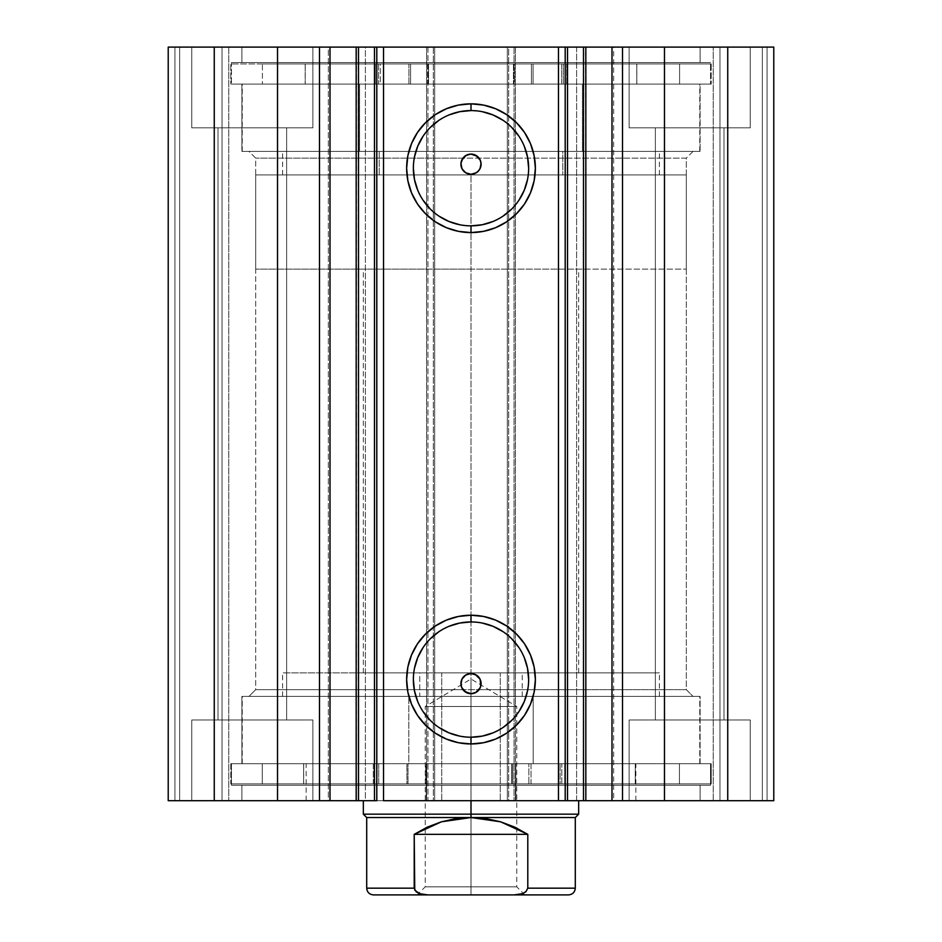 <?xml version="1.0" encoding="UTF-8"?>
<svg xmlns="http://www.w3.org/2000/svg" width="942" height="942" viewBox="0 0 942 942"><rect width="100%" height="100%" fill="white"/><g stroke="black" fill="none" stroke-linecap="round" stroke-linejoin="round"><path stroke-width="0.71" stroke-dasharray="4.71 3.53" d="M611.558 800.7L613.654 800.7L611.994 800.7L613.654 800.7L613.654 47.1L611.994 47.1L613.654 47.1L613.654 800.7L558.476 800.7L585.453 800.7L576.622 800.7L576.622 47.1L585.453 47.1L585.83 800.7L585.83 47.1L558.476 47.1L585.83 47.1M586.065 800.7L558.476 800.7L558.476 47.1L576.622 47.1L576.622 800.7L558.476 800.7L558.476 47.1L586.065 47.1M330.006 800.7L328.346 800.7L330.006 800.7L328.346 800.7L328.346 47.1L383.524 47.1L383.524 800.7L356.17 800.7L383.524 800.7L383.524 47.1L365.378 47.1L365.378 800.7L356.17 800.7M255.682 689.674L686.318 689.674L693.041 696.409L248.959 696.409L255.682 689.674L255.682 158.126L248.959 151.391L693.041 151.391L686.318 158.126L255.682 158.126L686.318 158.126L686.318 689.674L255.682 689.674L462.922 689.674L255.682 689.674L248.959 696.409L693.041 696.409L241.894 696.409L241.894 763.691L700.106 763.691L700.106 696.409L241.894 696.409L700.106 696.409L700.106 763.691L231.461 763.691L231.461 785.228L710.539 785.228L710.539 763.691L231.461 763.691L710.539 763.691L710.539 785.228L231.461 785.228L709.385 785.228L231.461 785.228L231.461 763.691L698.999 763.691L241.894 763.691L241.894 696.409L693.041 696.409L686.318 689.674L686.318 158.126L479.078 158.126L686.318 158.126L693.041 151.391L248.959 151.391L700.106 151.391L241.894 151.391L241.894 84.109L700.106 84.109L700.106 151.391L700.106 84.109L471 84.109L710.539 84.109L231.461 84.109L231.461 62.572L710.539 62.572L710.539 84.109L710.539 62.572L231.461 62.572L710.539 62.572L231.461 62.572L231.461 84.109L710.539 84.109L241.894 84.109L700.106 84.109L241.894 84.109L241.894 151.391L700.106 151.391L248.959 151.391L255.682 158.126L255.682 689.674M471 621.944A57.639 57.639 0 0 0 413.361 679.582A57.639 57.639 0 0 0 471 737.221A57.639 57.639 0 0 0 528.639 679.582A57.639 57.639 0 0 0 471 621.944L482.245 623.051M471 110.579A57.639 57.639 0 0 0 413.361 168.218A57.639 57.639 0 0 0 471 225.856A57.639 57.639 0 0 0 528.639 168.218A57.639 57.639 0 0 0 471 110.579L482.245 111.686M241.894 800.7L700.106 800.7L700.106 785.228L241.894 785.228L241.894 800.7L700.106 800.7L241.894 800.7L241.894 785.228L700.106 785.228L700.106 800.7L241.894 800.7M241.894 47.1L700.106 47.1L700.106 62.572L241.894 62.572L241.894 47.1L243.001 47.1L241.894 47.1L241.894 62.572L700.106 62.572L700.106 47.1L241.894 47.1M750.232 127.841L629.126 127.841L629.126 47.1L750.232 47.1L750.232 127.841L629.126 127.841L629.126 47.1L750.232 47.1L750.232 127.841L629.126 127.841L750.232 127.841L750.232 47.1L629.126 47.1L749.067 47.1L629.126 47.1L629.126 127.841L750.232 127.841L655.361 127.841L723.998 127.841L723.998 719.959L655.361 719.959L655.361 127.841L723.998 127.841L723.998 719.959L655.361 719.959L655.361 127.841L655.361 719.959L723.998 719.959L723.998 127.841L655.361 127.841L655.361 719.959L723.998 719.959L723.998 127.841L629.126 127.841L750.232 127.841L750.232 47.1L629.126 47.1L629.126 127.841L750.232 127.841M312.874 127.841L191.768 127.841L191.768 47.1L312.874 47.1L312.874 127.841L191.768 127.841L191.768 47.1L312.874 47.1L312.874 127.841L191.768 127.841L312.874 127.841L312.874 47.1L191.768 47.1L311.72 47.1L191.768 47.1L191.768 127.841L312.874 127.841L218.002 127.841L286.639 127.841L286.639 719.959L218.002 719.959L218.002 127.841L286.639 127.841L286.639 719.959L218.002 719.959L218.002 127.841L218.002 719.959L286.639 719.959L286.639 127.841L218.002 127.841L218.002 719.959L286.639 719.959L286.639 127.841L191.768 127.841L312.874 127.841L312.874 47.1L191.768 47.1L191.768 127.841L312.874 127.841M629.126 719.959L750.232 719.959L750.232 800.7L629.126 800.7L629.126 719.959L750.232 719.959L750.232 800.7L629.126 800.7L629.126 719.959L630.28 719.959L629.126 719.959L629.126 800.7L750.232 800.7L629.126 800.7L750.232 800.7L629.126 800.7L750.232 800.7L750.232 719.959L629.126 719.959L630.28 719.959L629.126 719.959L629.126 800.7L750.232 800.7L750.232 719.959L629.126 719.959M191.768 719.959L312.874 719.959L312.874 800.7L191.768 800.7L191.768 719.959L312.874 719.959L312.874 800.7L191.768 800.7L191.768 719.959L192.933 719.959L191.768 719.959L191.768 800.7L312.874 800.7L191.768 800.7L312.874 800.7L191.768 800.7L312.874 800.7L312.874 719.959L191.768 719.959L192.933 719.959L191.768 719.959L191.768 800.7L312.874 800.7L312.874 719.959L191.768 719.959M773.782 800.7L168.218 800.7L228.776 800.7L168.218 800.7L168.218 47.1L228.776 47.1L168.218 47.1L168.218 800.7L168.218 47.1L168.218 800.7L179.651 800.7L179.651 47.1L174.941 47.1L174.941 800.7L174.941 47.1L179.651 47.1L179.651 800.7L179.651 47.1L179.651 800.7L222.041 800.7L222.041 47.1L179.651 47.1L222.041 47.1L222.041 800.7L179.651 800.7L179.651 47.1L179.651 800.7L179.651 47.1L179.651 800.7L174.941 800.7L174.941 47.1L168.218 47.1L174.941 47.1L174.941 800.7L168.218 800.7L168.218 47.1L214.258 47.1L168.218 47.1L168.218 800.7L427.939 800.7L427.939 47.1L214.258 47.1L214.258 800.7L214.258 47.1L434.662 47.1L427.939 47.1L427.939 800.7L434.662 800.7L434.662 47.1L434.662 800.7L426.596 800.7L426.596 47.1L434.662 47.1L434.662 800.7L434.662 47.1L426.596 47.1L426.596 800.7L426.596 47.1L426.596 800.7L508.68 800.7L508.68 47.1L426.596 47.1L433.32 47.1L433.32 800.7L433.32 47.1L508.68 47.1L508.68 800.7L515.404 800.7L515.404 47.1L508.68 47.1L515.404 47.1L515.404 800.7L507.338 800.7L507.338 47.1L515.404 47.1L515.404 800.7L515.404 47.1L507.338 47.1L507.338 800.7L507.338 47.1L514.061 47.1L507.338 47.1L507.338 800.7L727.742 800.7L727.742 47.1L514.061 47.1L514.061 800.7L514.061 47.1L773.782 47.1L713.224 47.1L773.782 47.1L727.742 47.1L727.742 800.7L773.782 800.7L773.782 47.1L773.782 800.7L762.349 800.7L762.349 47.1L767.059 47.1L767.059 800.7L767.059 47.1L762.349 47.1L762.349 800.7L762.349 47.1L762.349 800.7L719.959 800.7L719.959 47.1L762.349 47.1L719.959 47.1L719.959 800.7L762.349 800.7L762.349 47.1L762.349 800.7L762.349 47.1L762.349 800.7L767.059 800.7L767.059 47.1L773.782 47.1L773.782 800.7L773.782 47.1L773.782 800.7L767.059 800.7L767.059 47.1L773.782 47.1L773.782 800.7M330.442 47.1L328.346 47.1L330.006 47.1L328.346 47.1L328.346 800.7L330.442 800.7M355.935 800.7L383.524 800.7L365.378 800.7L365.378 47.1L356.182 47.1L356.547 800.7L356.547 47.1L383.524 47.1L355.935 47.1M376.635 800.7L376.8 47.1L376.8 800.7M565.2 800.7L565.2 47.1L565.365 800.7M479.078 689.674L686.318 689.674L479.078 689.674M465.689 675.037L468.245 673.919M461.474 680.301L461.792 679.5M460.909 683.974L460.921 683.044M462.922 158.126L255.682 158.126L462.922 158.126M460.921 164.756L460.909 163.826M461.78 168.3L461.474 167.499M468.233 173.881L465.689 172.763M476.311 172.763L473.755 173.881M480.526 167.499L480.22 168.3M481.091 163.826L481.079 164.756M286.639 719.959L218.002 719.959L286.639 719.959M723.998 719.959L655.361 719.959L723.998 719.959M286.639 127.841L218.002 127.841L286.639 127.841M723.998 127.841L655.361 127.841L723.998 127.841M228.776 47.1L228.776 800.7L228.776 47.1L228.776 800.7L222.041 800.7L222.041 47.1L228.776 47.1L222.041 47.1L222.041 800.7L228.776 800.7L228.776 47.1M713.224 800.7L713.224 47.1L713.224 800.7L713.224 47.1L719.959 47.1L719.959 800.7L713.224 800.7L719.959 800.7L719.959 47.1L713.224 47.1L713.224 800.7M241.894 62.572L700.106 62.572L241.894 62.572M231.461 84.109L447.521 84.109L231.461 84.109M241.894 151.391L448.545 151.391L241.894 151.391M700.106 785.228L241.894 785.228L700.106 785.228M710.539 763.691L494.479 763.691L710.539 763.691M700.106 696.409L493.455 696.409L700.106 696.409M493.055 221.464L503.016 216.142M511.753 208.971L518.924 200.234M527.532 179.463L528.639 168.218M524.247 146.163L518.924 136.19M511.753 127.464L503.016 120.293M448.945 114.959L438.984 120.293M430.247 127.464L423.076 136.19M414.468 156.973L413.361 168.218M417.753 190.272L423.076 200.234M430.247 208.971L438.984 216.142M459.755 224.749L471 225.856M493.055 732.841L503.016 727.507M511.753 720.336L518.924 711.61M527.532 690.827L528.639 679.582M524.247 657.528L518.924 647.566M511.753 638.829L503.016 631.658M448.945 626.336L438.984 631.658M430.247 638.829L423.076 647.566M414.468 668.337L413.361 679.582M417.753 701.637L423.076 711.61M430.247 720.336L438.984 727.507M459.755 736.114L471 737.221M359.561 151.391L359.561 84.109L699.776 84.109L582.439 84.109L582.439 151.391L242.224 151.391L582.439 151.391L582.439 84.109L242.224 84.109L359.561 84.109L359.561 151.391M379.226 174.941L379.226 151.391L659.4 151.391L562.774 151.391L562.774 174.941L282.6 174.941L562.774 174.941L562.774 151.391L282.6 151.391L379.226 151.391L379.226 174.941M562.774 151.391L282.635 151.391L562.774 151.391M582.439 84.109L242.271 84.109L582.439 84.109M522.209 696.409L522.209 672.859L659.4 672.859L419.791 672.859L419.791 696.409L659.4 696.409L242.271 696.409L699.776 696.409L408.816 696.409L408.816 763.691L699.776 763.691L533.184 763.691L533.184 696.409L699.729 696.409L282.6 696.409L419.791 696.409L419.791 672.859L282.635 672.859L500.261 672.859L500.261 800.7L363.341 800.7L441.739 800.7L441.739 672.859L363.341 672.859L659.365 672.859L441.739 672.859L441.739 800.7L578.659 800.7L500.261 800.7L500.261 672.859L578.659 672.859L282.6 672.859L522.209 672.859L522.209 696.409M515.816 800.7L515.816 763.691L635.85 763.691L426.184 763.691L426.184 800.7L635.85 800.7L306.15 800.7L426.184 800.7L426.184 763.691L306.668 763.691L635.332 763.691L242.271 763.691L408.816 763.691L408.816 696.409L242.224 696.409L533.184 696.409L533.184 763.691L242.224 763.691L699.729 763.691L306.15 763.691L515.816 763.691L515.816 800.7L306.668 800.7L515.816 800.7M500.261 672.859L363.683 672.859L500.261 672.859M471 886.822L425.242 886.822L471 886.822L471 894.9L471 706.5L425.242 706.5L471 706.5L471 886.822L425.242 886.822L471 886.822L471 679.005L471 706.5L425.242 706.5L471 706.5L425.242 706.5L471 706.5L471 679.005L471 706.5L516.758 706.5L471 706.5L516.758 706.5L471 706.5L471 886.822L516.758 886.822L471 886.822L471 894.9L417.176 894.9L524.824 894.9L417.176 894.9L471 894.9L471 886.822L516.758 886.822L471 886.822M471 814.159L578.659 814.159L471 814.159L471 174.941L471 269.141L686.318 269.141L471 269.141L471 800.7L471 269.141L578.659 269.141L471 269.141L471 814.159L363.341 814.159L471 814.159L471 817.526L471 814.159M414.751 890.155L419.732 893.711L427.786 894.9L568.568 894.9L514.214 894.9L522.304 893.699L525.907 891.721L527.791 888.176L575.291 888.176L527.791 888.176L527.791 834.341L500.614 821.813L471 817.526L575.291 817.526L366.709 817.526L471 817.526L441.386 821.813L414.209 834.341L414.209 888.176L366.709 888.176L414.209 888.176L416.093 891.733L419.732 893.711L427.786 894.9L514.285 894.9M471 174.941L686.318 174.941L255.682 174.941L686.318 174.941L471 174.941L471 269.141L255.682 269.141L471 269.141L471 174.941L255.682 174.941L471 174.941M471 269.141L255.682 269.141L471 269.141M527.791 888.176L527.791 834.341L414.209 834.341L414.209 888.176M527.791 834.341L514.662 827.1L500.614 821.813L485.966 818.598L471 817.526L456.034 818.598L441.386 821.813L427.338 827.1L414.209 834.341L527.791 834.341M427.786 894.9L373.432 894.9L427.786 894.9M514.214 894.9L522.304 893.699L527.249 890.155M471 706.5L516.758 706.5L471 706.5M471 894.9L524.824 894.9L471 894.9M511.671 763.691L511.671 783.874L511.636 763.691L230.802 763.691L230.802 783.874L711.21 783.874L711.198 763.691L711.198 783.874L528.851 783.874L528.851 763.691L528.851 783.874L511.671 783.874L511.671 763.691L679.441 763.691L679.441 783.874L635.285 783.874L635.285 763.691L262.276 763.691L262.276 783.874L679.453 783.874L679.441 763.691L262.265 763.691L303.618 763.691L303.618 783.874L262.265 783.874L262.276 763.691L426.738 763.691L426.702 783.874L230.79 783.874L230.79 763.691L407.992 763.691L407.992 783.874L407.992 763.691L426.702 763.691L230.802 763.691L511.671 763.691M511.636 783.874L230.802 783.874L711.198 783.874L511.636 783.874L512.648 783.874L512.648 763.691L560.125 763.691L560.125 783.874L512.648 783.874L512.648 763.691L511.636 763.691L511.636 783.874L511.636 763.691M564.682 783.874L531.041 783.874L531.041 763.691L564.682 763.691L564.682 783.874L531.041 783.874L564.682 783.874L564.682 763.691L531.041 763.691L564.682 763.691L531.041 763.691L531.041 783.874L564.682 783.874L564.682 763.691M406.92 783.874L373.279 783.874L373.279 763.691L406.92 763.691L406.92 783.874L373.279 783.874L406.92 783.874L406.92 763.691L373.279 763.691L406.932 763.691L373.279 763.691L373.279 783.874L406.932 783.874L406.932 763.691M378.755 763.691L425.772 763.691L425.772 783.874L378.755 783.874L378.755 763.691L377.035 763.691L377.035 783.874L378.755 783.874L378.755 763.691M426.702 783.874L426.75 763.691L425.772 763.691L425.772 783.874L426.75 783.874L426.75 763.691M303.677 763.691L377.035 763.691L377.035 783.874L303.677 783.874L303.677 763.691L303.618 783.874L303.677 763.691M635.238 783.874L635.285 763.691L635.238 783.874L561.832 783.874L561.832 763.691L635.238 763.691L635.238 783.874M561.832 783.874L561.832 763.691L560.125 763.691L560.125 783.874L561.832 783.874M428.516 84.109L428.516 63.926L428.551 84.109L711.21 84.109L711.21 63.926L230.79 63.926L230.79 84.109L230.79 63.926L410.571 63.926L410.571 84.109L410.571 63.926L428.516 63.926L428.516 84.109L262.406 84.109L262.406 63.926L305.161 63.926L305.161 84.109L679.594 84.109L679.594 63.926L262.406 63.926L262.406 84.109L679.594 84.109L636.839 84.109L636.839 63.926L679.594 63.926L679.594 84.109L513.461 84.109L513.484 63.926L711.21 63.926L711.21 84.109L531.429 84.109L531.429 63.926L531.429 84.109L513.484 84.109L711.21 84.109L428.516 84.109M375.293 63.926L408.934 63.926L408.934 84.109L375.293 84.109L375.293 63.926L375.293 84.109L408.934 84.109L375.293 84.109L408.934 84.109L408.934 63.926L375.293 63.926M533.066 63.926L566.707 63.926L566.707 84.109L533.066 84.109L533.066 63.926L533.066 84.109L566.707 84.109L533.066 84.109L566.707 84.109L566.707 63.926L533.066 63.926M262.406 63.926L711.21 63.926L262.406 63.926M561.691 84.109L514.438 84.109L514.438 63.926L561.691 63.926L561.691 84.109L563.398 84.109L563.398 63.926L561.691 63.926L561.691 84.109M513.484 63.926L513.449 84.109L514.438 84.109L514.438 63.926L513.484 63.926M636.792 84.109L563.398 84.109L563.398 63.926L636.792 63.926L636.792 84.109L636.839 63.926L636.792 84.109M427.562 84.109L380.309 84.109L380.309 63.926L427.562 63.926L427.562 84.109L428.551 84.109L428.551 63.926L427.562 63.926L427.562 84.109M305.208 63.926L305.161 84.109L305.208 63.926L378.602 63.926L378.602 84.109L305.208 84.109L305.208 63.926M378.602 63.926L378.602 84.109L380.309 84.109L380.309 63.926L378.602 63.926M699.776 151.391L699.776 84.109M659.4 174.941L659.4 151.391M282.6 174.941L282.6 151.391M242.224 151.391L242.224 84.109M659.4 696.409L659.4 672.859M363.341 672.859L363.341 269.141M635.85 800.7L635.85 763.691M699.776 763.691L699.776 696.409M242.224 763.691L242.224 696.409M306.15 800.7L306.15 763.691M578.659 672.859L578.659 269.141M282.6 696.409L282.6 672.859M524.824 894.9L516.758 886.822L516.758 706.5L471 679.005L425.242 706.5L425.242 886.822L417.176 894.9M686.318 269.141L686.318 174.941M255.682 269.141L255.682 174.941M531.041 783.874L531.041 763.691M373.279 783.874L373.279 763.691M679.453 783.874L679.453 763.691M711.21 763.691L711.21 783.874M230.79 763.691L230.79 783.874M262.265 783.874L262.265 763.691M513.449 63.926L513.449 84.109"/><path stroke-width="1.41" d="M565.365 47.1L585.83 47.1L585.83 800.7L611.558 800.7M565.365 800.7L585.83 800.7L585.83 47.1L611.994 47.1L611.994 800.7L773.782 800.7L773.782 47.1L727.742 47.1L773.782 47.1L773.782 800.7L664.475 800.7L664.475 47.1L727.742 47.1L727.742 800.7L727.742 47.1L622.521 47.1L664.475 47.1L664.475 800.7L622.521 800.7L622.521 47.1L622.521 800.7L611.994 800.7L611.994 47.1L622.521 47.1L611.994 47.1M328.876 800.7L356.17 800.7L330.006 800.7L330.006 47.1L330.006 800.7L319.479 800.7L330.006 800.7M471 110.579L471 103.844A64.362 64.362 0 0 1 535.362 168.218A64.362 64.362 0 0 1 471 232.58L458.448 231.343L446.367 227.681L435.239 221.735L425.49 213.728L417.483 203.978L411.536 192.851L407.874 180.77L406.638 168.218L407.874 155.654L411.536 143.584L417.483 132.457L425.49 122.695L435.239 114.7L446.367 108.754L458.448 105.08L471 103.844L483.552 105.08L495.633 108.754L506.761 114.7L516.51 122.695L524.517 132.457L530.464 143.584L534.126 155.654L535.362 168.218L534.126 180.77L530.464 192.851L524.517 203.978L516.51 213.728L506.761 221.735L495.633 227.681L483.552 231.343L471 232.58L471 225.856A57.639 57.639 0 0 0 528.639 168.218A57.639 57.639 0 0 0 471 110.579A57.639 57.639 0 0 0 413.361 168.218A57.639 57.639 0 0 0 471 225.856L471 232.58A64.362 64.362 0 0 1 406.638 168.218A64.362 64.362 0 0 1 471 103.844L471 110.579A57.639 57.639 0 0 1 528.639 168.218A57.639 57.639 0 0 1 471 225.856A57.639 57.639 0 0 1 413.361 168.218A57.639 57.639 0 0 1 471 110.579L459.755 111.686L448.945 114.959M471 621.944L471 615.22A64.362 64.362 0 0 1 535.362 679.582A64.362 64.362 0 0 1 471 743.956L458.448 742.72L446.367 739.046L435.239 733.1L425.49 725.104L417.483 715.343L411.536 704.216L407.874 692.146L406.638 679.582L407.874 667.03L411.536 654.949L417.483 643.822L425.49 634.072L435.239 626.065L446.367 620.119L458.448 616.457L471 615.22L483.552 616.457L495.633 620.119L506.761 626.065L516.51 634.072L524.517 643.822L530.464 654.949L534.126 667.03L535.362 679.582L534.126 692.146L530.464 704.216L524.517 715.343L516.51 725.104L506.761 733.1L495.633 739.046L483.552 742.72L471 743.956L471 737.221A57.639 57.639 0 0 0 528.639 679.582A57.639 57.639 0 0 0 471 621.944A57.639 57.639 0 0 0 413.361 679.582A57.639 57.639 0 0 0 471 737.221L471 743.956A64.362 64.362 0 0 1 406.638 679.582A64.362 64.362 0 0 1 471 615.22L471 621.944A57.639 57.639 0 0 1 528.639 679.582A57.639 57.639 0 0 1 471 737.221A57.639 57.639 0 0 1 413.361 679.582A57.639 57.639 0 0 1 471 621.944L459.755 623.051L448.945 626.336M461.698 687.542L466.184 692.488L471 693.712A10.091 10.091 0 0 1 460.909 683.621A10.091 10.091 0 0 1 471 673.53L465.701 675.037L461.969 679.111L460.944 684.528L461.651 687.424M461.651 160.375L460.944 163.26L461.969 168.689L465.689 172.763L471 174.27A10.091 10.091 0 0 1 460.909 164.179A10.091 10.091 0 0 1 471 154.088L466.172 155.312L461.698 160.258M168.218 800.7L319.479 800.7L319.479 47.1L330.006 47.1L277.525 47.1L319.479 47.1L319.479 800.7L214.258 800.7L214.258 47.1L277.525 47.1L277.525 800.7L277.525 47.1L168.218 47.1L214.258 47.1L214.258 800.7L168.218 800.7L168.218 47.1L168.218 800.7M328.876 47.1L374.469 47.1L374.469 800.7L356.17 800.7L376.635 800.7M356.17 800.7L356.17 47.1L358.502 47.1L358.502 800.7L358.502 47.1L376.8 47.1L376.8 800.7L376.8 47.1L383.524 47.1L383.524 800.7L565.2 800.7L558.476 800.7L558.476 47.1L565.2 47.1L565.2 800.7L565.2 47.1L567.531 47.1L567.531 800.7L583.498 800.7L583.498 47.1L567.531 47.1L567.531 800.7L565.2 800.7M585.83 800.7L583.498 800.7L583.498 47.1L611.558 47.1M376.8 800.7L374.469 800.7L374.469 47.1L376.635 47.1M376.8 47.1L558.476 47.1L383.524 47.1L383.524 800.7L558.476 800.7L558.476 47.1L565.2 47.1M472.072 673.589L475.333 674.507L480.079 679.206L480.844 685.847L479.56 688.979M467.538 674.142L471 673.53L474.862 674.295L478.136 676.486L480.326 679.759L481.091 683.621L480.326 687.483L478.136 690.757L474.862 692.947L471 693.712L467.138 692.947L463.864 690.757L461.674 687.483L460.909 683.621L461.674 679.759L463.864 676.486L467.138 674.295L471 673.53A10.091 10.091 0 0 1 481.091 683.621A10.091 10.091 0 0 1 471 693.712L475.828 692.488L480.302 687.53M461.792 679.5L463.546 676.815L466.643 674.519M460.921 683.044L461.474 680.301M471 693.712L464.618 691.44L461.58 687.248L460.944 684.528M460.944 163.26L462.922 158.126L465.383 155.795L470.188 154.123M461.474 167.499L460.921 164.756M466.643 173.281L463.546 170.985L461.78 168.3M474.462 173.658L471 174.27L467.538 173.658M480.22 168.3L478.454 170.985L475.357 173.281M480.302 160.27L475.816 155.312L471 154.088A10.091 10.091 0 0 1 481.091 164.179A10.091 10.091 0 0 1 471 174.27L467.138 173.505L463.864 171.314L461.674 168.041L460.909 164.179L461.674 160.317L463.864 157.043L467.138 154.853L471 154.088L474.862 154.853L478.136 157.043L480.326 160.317L481.091 164.179L480.326 168.041L478.136 171.314L474.862 173.505L471 174.27L476.311 172.763L478.265 171.185M481.079 164.756L480.526 167.499M471 154.088L477.382 156.36L480.42 160.564L481.091 163.826M471 225.856L482.245 224.749L493.055 221.464M503.016 216.142L511.753 208.971M518.924 200.234L524.247 190.272L527.532 179.463M528.639 168.218L527.532 156.973L524.247 146.163M518.924 136.19L511.753 127.464M503.016 120.293L493.055 114.959L482.245 111.686M438.984 120.293L430.247 127.464M423.076 136.19L417.753 146.163L414.468 156.973M413.361 168.218L414.468 179.463L417.753 190.272M423.076 200.234L430.247 208.971M438.984 216.142L448.945 221.464L459.755 224.749M471 737.221L482.245 736.114L493.055 732.841M503.016 727.507L511.753 720.336M518.924 711.61L524.247 701.637L527.532 690.827M528.639 679.582L527.532 668.337L524.247 657.528M518.924 647.566L511.753 638.829M503.016 631.658L493.055 626.336L482.245 623.051M438.984 631.658L430.247 638.829M423.076 647.566L417.753 657.528L414.468 668.337M413.361 679.582L414.468 690.827L417.753 701.637M423.076 711.61L430.247 720.336M438.984 727.507L448.945 732.841L459.755 736.114M478.454 170.985L480.031 168.689L481.056 163.272L480.349 160.375M481.091 163.99L481.056 163.272M480.349 687.413L481.056 684.528L480.031 679.111L476.311 675.037L471 673.53M481.056 684.528L481.091 683.81M479.078 689.674L476.617 692.005L471.812 693.677M471 814.159L471 817.526L575.291 817.526L471 817.526L471 814.159L578.659 814.159L471 814.159L471 800.7L471 814.159L363.341 814.159L471 814.159M363.341 800.7L363.341 814.159L366.709 817.526L471 817.526L366.709 817.526L366.709 888.176L414.209 888.176L414.209 834.341L441.386 821.813L471 817.526L500.614 821.813L527.791 834.341L527.791 888.176L575.291 888.176L527.791 888.176L527.791 834.341L414.209 834.341L414.751 890.155L419.696 893.699L427.786 894.9L514.238 894.9L522.268 893.711L525.907 891.733L527.791 888.176L525.93 891.709L522.268 893.711L514.214 894.9L568.568 894.9L427.786 894.9L419.696 893.699L416.093 891.721L414.209 888.176L366.709 888.176C367.121 892.239 369.37 894.488 373.432 894.9L427.786 894.9L373.432 894.9M471 817.526L456.034 818.598L441.386 821.813L427.338 827.1L414.209 834.341L527.791 834.341L514.662 827.1L500.614 821.813L485.966 818.598L471 817.526M578.659 800.7L578.659 814.159L575.291 817.526L575.291 888.176C574.879 892.239 572.63 894.488 568.568 894.9"/></g></svg>
